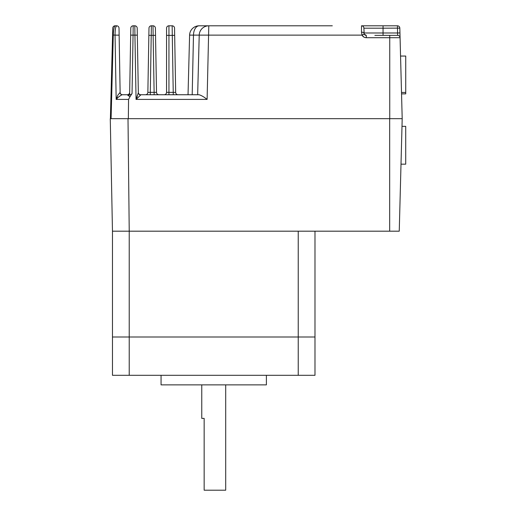 <?xml version="1.0" encoding="UTF-8"?>
<svg xmlns="http://www.w3.org/2000/svg" width="516" height="516" viewBox="0 0 516 516"><rect width="100%" height="100%" fill="white"/><g stroke="black" fill="none" stroke-linecap="round" stroke-linejoin="round"><path stroke-width="0.77" d="M401.512 92.441L405.731 92.441L405.731 56.051L400.558 56.051M401.545 93.873L405.731 93.873L405.731 92.441M201.762 384.872L201.762 418.386L204.155 418.386L204.155 490.2L225.698 490.2L225.698 384.872M161.063 375.3L161.063 384.872L266.391 384.872L266.391 375.3M129.226 375.3L112.469 375.3L112.469 336.993L129.226 336.993L129.226 375.3L314.986 375.3L314.986 336.993L298.229 336.993L298.229 375.3M314.986 231.187L314.986 336.993L112.469 336.993L112.469 231.187L298.229 231.187L298.229 336.993L129.226 336.993L129.226 231.187L399.249 231.187L402.074 123.466M401.996 126.343L405.711 126.343L405.711 164.165L401.003 164.165M128.007 118.68L129.226 231.187L112.469 231.187L110.269 118.68L402.196 118.68L400.971 165.597M128.877 96.118L130.226 96.311L128.555 99.401L116.171 99.401L117.79 95.247L120.131 92.39A2.393 2.393 0 0 0 122.524 94.744L122.305 94.744C121.679 94.686 117.474 97.498 116.171 99.401L115.049 35.127L119.132 35.146L120.131 92.39L119.015 28.154A2.393 2.393 0 0 0 116.616 25.8L115.719 27.342M129.651 93.544L129.671 92.39A2.393 2.393 0 0 1 127.278 94.744L122.305 94.744L127.278 94.744L128.174 95.512A2.393 2.174 -179 0 0 129.651 93.544L130.671 35.146L129.651 93.544C129.774 95.086 130.567 95.092 132.044 93.564L130.226 96.311L128.174 95.512M132.044 93.564L133.064 35.127L130.671 35.146L130.793 28.154A2.393 2.393 0 0 1 133.186 25.8L134.811 25.8L134.934 35.127L137.327 35.146L138.333 92.738A2.393 2.277 179 0 0 140.726 94.976L136.056 99.401L138.333 92.738L137.204 28.154A2.393 2.393 0 0 0 134.811 25.8L133.186 25.8L133.064 35.127L134.934 35.127L136.056 99.401L137.43 95.86M116.171 99.401L117.609 97.885M118.435 97.15L119.273 96.473M111.088 118.68L110.392 118.68L112.578 35.127L110.392 118.68L111.088 118.68L113.281 35.127L112.578 35.127L112.759 28.128A2.393 2.393 0 0 1 115.152 25.8L116.616 25.8C115.603 26.419 115.081 29.528 115.049 35.127L113.281 35.023C113.52 29.393 114.146 26.316 115.152 25.8M115.474 28.515L115.139 31.657M112.578 35.049L113.281 35.023M112.759 28.128L112.578 35.127M130.226 96.311L128.555 99.401L128.342 118.68M120.022 92.429A2.393 2.283 -90 0 0 122.305 94.744M389.748 118.68L389.748 37.707L366.289 37.707C364.393 37.642 362.974 36.778 362.038 35.127L364.167 34.082A2.393 2.393 0 0 0 366.289 35.378L364.167 34.082L363.896 28.193A2.393 2.393 0 0 0 361.503 25.8L397.43 25.8A2.393 2.393 0 0 1 399.823 28.128L399.952 32.921L397.559 32.979L397.681 35.378A2.393 2.393 0 0 1 400.074 37.707L402.196 118.68M374.868 35.378L397.681 35.378M383.046 35.378L383.046 28.193L399.823 28.128L400.074 37.707L389.748 37.707L389.748 35.378M189.598 35.127A9.578 9.578 0 0 1 199.17 25.8A9.578 5.689 90 0 0 193.487 35.127L189.598 35.127L188.037 94.744L189.598 35.127A9.578 9.578 0 0 1 199.17 25.8L208.793 25.8L207.11 99.401C203.839 96.827 201.137 95.279 199.015 94.744L197.66 94.744L199.221 35.127L362.038 35.127L361.503 32.185A2.393 0.8 0 0 1 363.896 32.979L364.167 34.082M168.945 94.744L168.945 92.351L175.672 92.39A2.393 2.393 0 0 0 178.065 94.744M166.552 92.351L168.945 92.351L168.945 25.8A2.393 2.393 0 0 0 166.552 28.193L166.552 92.351A2.393 2.393 0 0 1 164.159 94.744M173.273 94.744L172.28 35.378L174.672 35.333L175.672 92.39M168.945 25.8L172.157 25.8A2.393 2.393 0 0 1 174.55 28.154L174.672 35.333M172.157 25.8L172.28 35.378L166.552 35.378M150.259 94.744L151.375 25.8L153.007 25.8A2.393 2.393 0 0 1 155.4 28.154L156.522 92.39A2.393 2.393 0 0 0 158.915 94.744M154.123 94.744L154.123 92.351L156.522 92.39L154.123 92.351L153.129 35.378L155.522 35.333M147.86 92.39L150.259 92.351L147.86 92.39A2.393 2.393 0 0 1 145.467 94.744A2.393 2.393 0 0 0 147.86 92.39L148.982 28.154A2.393 2.393 0 0 1 151.375 25.8M153.007 25.8L153.129 35.378L148.86 35.333M193.474 35.127L192.197 94.744L193.487 35.127L199.221 35.127A9.578 9.578 0 0 1 208.793 25.8L332.298 25.8M243.965 25.8L207.819 25.8M190.623 35.094L190.14 35.094M199.015 94.744L140.72 94.744A2.393 2.393 0 0 1 138.327 92.39L138.333 92.738M188.037 94.744L192.197 94.744M399.952 32.921L400.074 37.707L399.952 32.921M397.43 25.8A2.393 2.393 0 0 1 399.823 28.128A2.393 2.393 0 0 0 397.43 25.8L397.559 32.979L363.896 32.979M329.905 25.8L258.568 25.8M389.677 118.68L389.677 231.187M366.289 37.707L366.289 35.378M361.503 32.185L361.503 25.8A2.393 2.393 0 0 1 363.896 28.193L383.046 28.193L383.046 25.8M150.259 92.351L154.123 92.351M362.038 35.127L363.806 37.01M207.11 99.401L136.056 99.401M199.221 35.127A9.578 9.578 0 0 1 208.793 25.8"/></g></svg>
